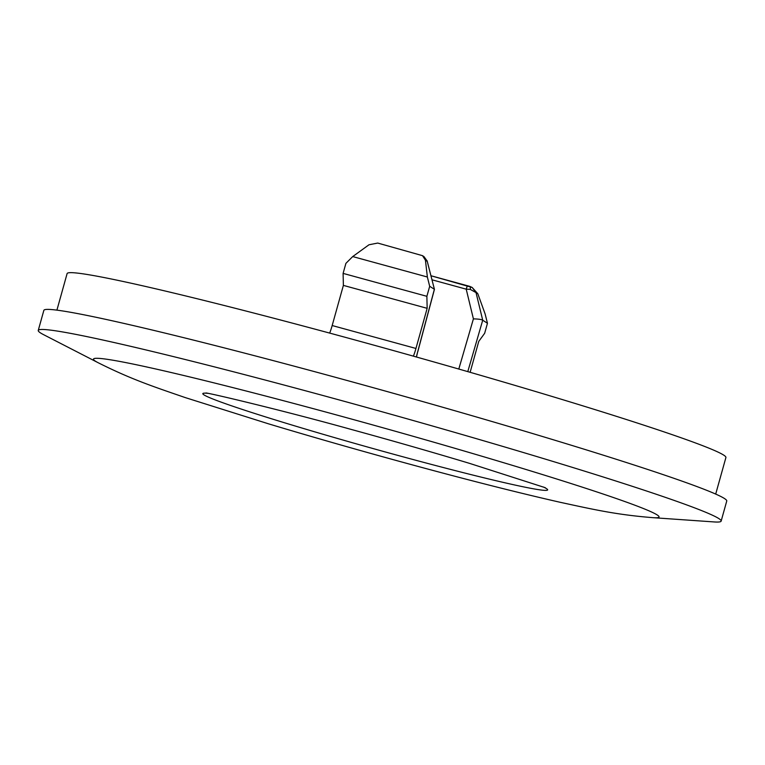 <?xml version="1.0" encoding="UTF-8"?>
<svg xmlns="http://www.w3.org/2000/svg" width="765" height="765" viewBox="0 0 765 765"><rect width="100%" height="100%" fill="white"/><g stroke="black" fill="none" stroke-linecap="round" stroke-linejoin="round"><path stroke-width="1.15" d="M56.906 310.15L67.11 273.583A341.993 13.607 15.6 0 1 357.676 340.702A341.993 13.607 15.6 0 1 725.909 457.527L715.696 494.085M721.146 521.099L726.75 501.027A354.511 14.105 -164.4 0 0 345.053 379.928A354.511 14.105 -164.4 0 0 43.854 310.361L38.25 330.432A354.511 14.105 15.6 0 1 339.45 399.999A354.511 14.105 15.6 0 1 721.146 521.099A354.511 14.105 15.6 0 1 714.194 521.94L653.3 517.695A293.607 11.685 -164.4 0 0 342.94 416.705A293.607 11.685 15.6 0 0 98.044 362.667L43.758 334.754A354.511 14.105 15.6 0 1 38.25 330.432M329.667 333.091A12.508 1.616 105.3 0 0 332.173 325.536L415.95 348.457A12.508 1.616 -74.7 0 1 413.387 356.155M352.713 256.571L427.367 277.007L425.436 260.215L422.519 255.673L377.719 243.06L368.988 244.771L352.713 256.571L345.904 263.361L343.103 273.392L343.38 285.393L332.173 325.536M470.131 372.306L478.775 341.362L484.656 333.291L487.458 323.26L485.134 313.985L477.809 293.741L472.177 287.468L476.021 292.593L470.236 289.38L466.21 289.17L432.015 279.808M469.94 286.435L472.177 287.468M458.799 369.046L473.411 318.881C478.421 318.986 481.52 319.435 482.715 320.21L467.788 371.627M487.458 323.26L482.753 320.248M427.367 277.007L429.681 286.282L426.88 296.313L427.157 308.324L415.95 348.457M427.071 260.741L434.415 289.294L429.681 286.282M470.236 289.38A4.169 1.243 -73.7 0 0 469.892 286.426A4.169 1.243 -73.7 0 0 469.844 286.406L467.711 285.804A4.169 0.536 -74.7 0 0 467.683 285.794A4.169 0.536 -74.7 0 0 466.21 289.17L473.411 318.881M434.415 289.294L427.176 261.028L423.973 256.61M425.436 260.215L427.224 261.362L423.982 256.619L422.519 255.682M343.103 273.392L426.88 296.313M343.38 285.393L427.157 308.324M543.427 487.018A179.02 7.124 -164.4 0 1 395.553 454.773A179.02 7.124 15.6 0 1 207.917 393.344M482.715 320.21L476.021 292.593L477.809 293.741M434.377 289.285L417.719 351.651A20.856 2.687 105.3 0 0 416.389 356.997M467.664 285.794L430.972 275.754L472.196 287.477M416.466 357.016L417.719 351.651M653.3 517.695C616.361 514.778 593.487 509.49 560.257 502.309C516.365 492.344 463.456 478.88 401.529 461.936C355.18 449.246 310.906 436.566 268.706 423.887L185.312 397.609C153.421 386.621 131.188 379.316 98.044 362.667M205.948 392.961C211.465 393.516 283.146 410.499 350.389 429.203C392.646 440.783 432.34 452.163 469.49 463.351L545.311 487.707M417.805 351.623L434.453 289.285"/></g></svg>
